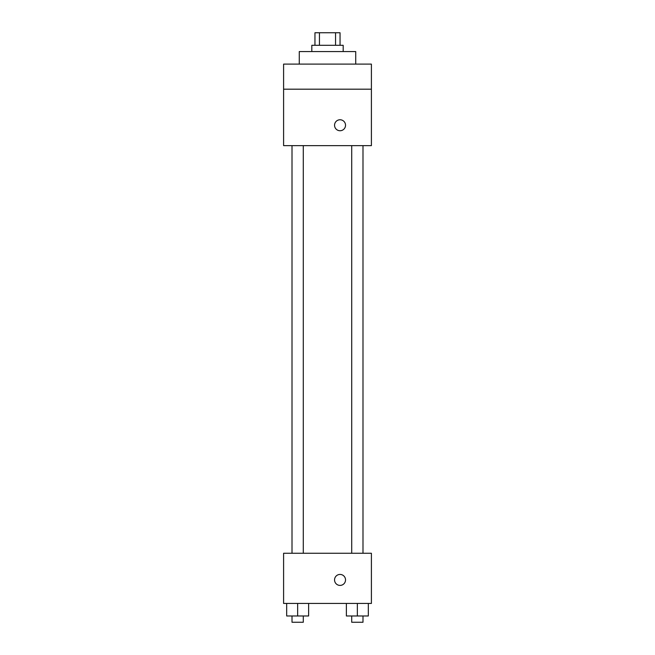 <?xml version="1.0" encoding="UTF-8"?>
<svg xmlns="http://www.w3.org/2000/svg" width="655" height="655" viewBox="0 0 655 655"><rect width="100%" height="100%" fill="white"/><g stroke="black" fill="none" stroke-linecap="round" stroke-linejoin="round"><path stroke-width="0.98" d="M319.452 45.293L319.452 32.75L314.957 32.75L314.957 45.293M319.452 32.75L340.043 32.75L340.043 45.293M335.548 45.293L335.548 32.75M311.821 51.565L311.821 45.293L343.179 45.293L343.179 51.565M355.722 64.108L355.722 51.565L299.278 51.565L299.278 64.108M283.599 64.108L371.401 64.108L371.401 89.195L283.599 89.195L283.599 64.108M371.401 89.195L371.401 145.631L283.599 145.631L283.599 89.195M340.043 130.738A5.486 5.486 0 0 1 335.286 122.51A5.486 5.486 0 0 1 344.792 122.51A5.486 5.486 0 0 1 340.043 130.738M283.599 553.262L371.401 553.262L371.401 603.435L283.599 603.435L283.599 553.262M340.043 585.406A5.486 5.486 0 0 1 335.286 577.178A5.486 5.486 0 0 1 344.792 577.178A5.486 5.486 0 0 1 340.043 585.406M346.38 603.435L346.38 615.978L368.323 615.978L368.323 603.435L368.323 615.978M357.352 615.978L357.352 603.435M362.993 615.978L362.993 622.25L351.71 622.25L351.71 615.978M286.677 603.435L286.677 615.978L308.62 615.978L308.62 603.435L308.62 615.978M297.648 615.978L297.648 603.435M303.29 615.978L303.29 622.25L292.007 622.25L292.007 615.978M351.71 145.631L351.71 553.262M362.993 145.631L362.993 553.262M303.29 553.262L303.29 145.631M292.007 553.262L292.007 145.631"/></g></svg>
